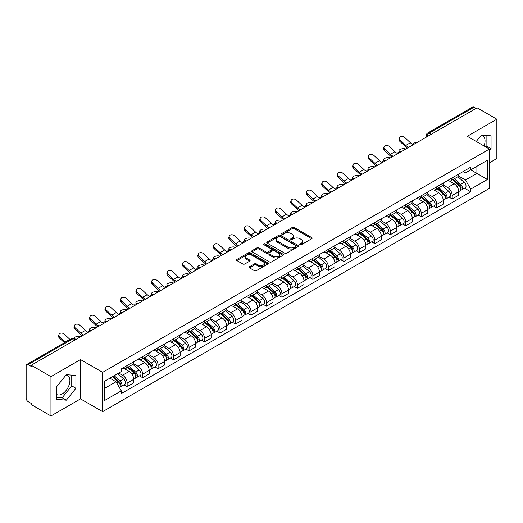 <?xml version="1.0" encoding="UTF-8"?>
<svg xmlns="http://www.w3.org/2000/svg" width="523" height="523" viewBox="0 0 523 523"><rect width="100%" height="100%" fill="white"/><g stroke="black" fill="none" stroke-linecap="round" stroke-linejoin="round"><path stroke-width="0.78" d="M300.025 244.686A0.961 0.556 0 0 0 301.392 244.686L311.734 238.71A1.379 0.798 0 0 0 312.139 238.148A1.379 0.798 0 0 0 311.734 237.586L294.207 227.466A1.379 0.798 0 0 0 292.259 227.466L281.91 233.441A0.961 0.556 0 0 0 281.629 233.833A0.961 0.556 0 0 0 281.91 234.226A0.961 0.556 0 0 0 283.276 234.226L284.61 233.454A4.406 2.543 0 0 1 290.847 233.454L292.305 234.297A4.406 2.543 0 0 1 293.599 236.095A4.406 2.543 0 0 1 292.305 237.9L290.971 238.671A0.961 0.556 0 0 0 290.683 239.063A0.961 0.556 0 0 0 290.971 239.456A0.961 0.556 0 0 0 292.331 239.456L293.671 238.684A4.406 2.543 0 0 1 299.901 238.684L301.366 239.527A4.406 2.543 0 0 1 302.654 241.325A4.406 2.543 0 0 1 301.366 243.13L300.025 243.901A0.961 0.556 0 0 0 299.744 244.293A0.961 0.556 0 0 0 300.025 244.686L300.025 243.901M481.16 135.365A10.944 6.322 -60 0 1 482.775 135.862A10.944 6.322 -60 0 1 484.004 145.943M66.022 375.043A10.944 6.322 -60 0 1 67.637 375.54A10.944 6.322 -60 0 1 69.317 384.307A10.944 6.322 -60 0 1 62.165 393.956A10.944 6.322 -60 0 1 56.759 394.532M249.504 266.717A1.379 0.798 0 0 0 249.098 267.279A1.379 0.798 0 0 0 249.504 267.841L254.42 270.679A1.379 0.798 0 0 0 256.368 270.679L267.861 264.043A1.379 0.798 0 0 0 268.266 263.481A1.379 0.798 0 0 0 267.861 262.919L250.334 252.799A1.379 0.798 0 0 0 248.386 252.799L236.893 259.434A1.379 0.798 0 0 0 236.488 259.996A1.379 0.798 0 0 0 236.893 260.559L242.835 263.984A1.379 0.798 0 0 0 244.777 263.984L249.7 261.147A1.379 0.798 0 0 0 250.099 260.585A1.379 0.798 0 0 0 249.7 260.023L246.751 258.323A3.687 2.125 0 0 1 245.673 256.819A3.687 2.125 0 0 1 247.948 254.851A3.687 2.125 0 0 1 251.962 255.316L263.5 261.977A3.687 2.125 0 0 1 264.586 263.481A3.687 2.125 0 0 1 262.311 265.449A3.687 2.125 0 0 1 258.29 264.984L256.368 263.873A1.379 0.798 0 0 0 254.42 263.873L249.504 266.717L249.504 267.841M102.652 372.356L80.522 359.582L50.953 376.652L31.21 365.257L477.107 107.816L496.85 119.218L467.281 136.287L489.41 149.062L102.652 372.356L102.652 411.653L489.41 188.358L489.41 149.062M284.708 253.191A1.379 0.798 0 0 0 286.656 253.191L298.149 246.555A1.379 0.798 0 0 0 298.555 245.993A1.379 0.798 0 0 0 298.149 245.431L280.622 235.311A1.379 0.798 0 0 0 278.674 235.311L267.181 241.946A1.379 0.798 0 0 0 266.776 242.509A1.379 0.798 0 0 0 267.181 243.071L284.708 253.191M264.207 244.895A0.961 0.556 0 0 1 265.181 245.032L265.181 243.888L283.008 254.178A1.379 0.798 0 0 1 283.407 254.74A1.379 0.798 0 0 1 283.008 255.302L271.515 261.938A1.379 0.798 0 0 1 269.567 261.938L252.034 251.811L252.034 250.687A1.379 0.798 0 0 0 251.635 251.249A1.379 0.798 0 0 0 252.034 251.811M252.034 250.687L256.956 247.85A1.379 0.798 0 0 1 258.905 247.85L266.011 251.955A1.379 0.798 0 0 0 267.959 251.955L271.221 250.072A1.379 0.798 0 0 0 271.627 249.51A1.379 0.798 0 0 0 271.221 248.948L263.821 244.672A0.961 0.556 0 0 1 263.54 244.28A0.961 0.556 0 0 1 264.135 243.764A0.961 0.556 0 0 1 265.181 243.888M50.953 376.652L50.953 415.948L31.21 404.554L31.21 403.403L28.137 401.631A2.805 1.621 -120 0 1 26.15 398.193L26.15 365.767A2.805 1.621 -120 0 1 26.732 364.485L71.677 338.538A2.805 1.621 60 0 1 73.083 338.675L28.137 364.623A2.805 1.621 -120 0 0 26.732 364.485M489.41 162.81L496.85 158.515L496.85 119.218M50.953 415.948L80.522 398.879L102.652 411.653M31.21 365.257L31.21 366.401L28.137 364.623M431.168 134.339L429.082 133.136A2.805 1.621 60 0 0 427.677 132.999L472.629 107.052A2.805 1.621 60 0 1 474.028 107.189L429.082 133.136A2.805 1.621 120 0 0 427.101 136.575L427.101 136.693M476.113 108.392L474.028 107.189M452.199 177.879A6.453 3.726 60 0 1 450.865 180.775L457.416 176.996A6.453 3.726 -120 0 0 458.749 174.094M442.909 184.828L447.636 187.561A6.453 3.726 60 0 1 452.199 195.465L458.749 191.686A6.453 3.726 -120 0 0 454.186 183.776L449.499 181.069M458.749 191.686L458.749 195.177L452.199 198.956L449.061 197.145M450.865 180.775A6.453 3.726 60 0 1 447.688 180.481M452.199 195.465L452.199 198.956M436.725 186.816A6.453 3.726 60 0 1 435.384 189.712L441.935 185.933A6.453 3.726 -120 0 0 443.269 183.03M433.58 206.082L436.725 207.893L443.269 204.114L443.269 200.616A6.453 3.726 -120 0 0 438.705 192.712L434.018 190.006M435.384 189.712A6.453 3.726 60 0 1 432.207 189.418M427.428 193.765L432.161 196.498A6.453 3.726 60 0 1 436.725 204.401L436.725 207.893M421.244 195.752A6.453 3.726 60 0 1 419.91 198.648L426.454 194.87A6.453 3.726 -120 0 0 427.794 191.967M418.106 215.018L421.244 216.829L427.794 213.051L427.794 209.553A6.453 3.726 -120 0 0 423.231 201.649L418.544 198.943M419.91 198.648A6.453 3.726 60 0 1 416.733 198.354M411.947 202.702L416.681 205.428A6.453 3.726 60 0 1 421.244 213.338L421.244 216.829M405.763 204.689A6.453 3.726 60 0 1 404.429 207.585L410.98 203.8A6.453 3.726 -120 0 0 412.314 200.904M402.625 223.955L405.763 225.766L412.314 221.987L412.314 218.49A6.453 3.726 -120 0 0 407.75 210.586L403.063 207.879M404.429 207.585A6.453 3.726 60 0 1 401.252 207.291M396.473 211.638L401.2 214.365A6.453 3.726 60 0 1 405.763 222.275L405.763 225.766M390.289 213.619A6.453 3.726 60 0 1 388.949 216.522L395.499 212.737A6.453 3.726 -120 0 0 396.833 209.841M387.151 232.892L390.289 234.703L396.839 230.924L396.839 227.427A6.453 3.726 -120 0 0 392.27 219.523L387.582 216.816M388.949 216.522A6.453 3.726 60 0 1 385.771 216.228M380.992 220.575L385.726 223.301A6.453 3.726 60 0 1 390.289 231.212L390.289 234.703M374.808 222.556A6.453 3.726 60 0 1 373.474 225.459L380.018 221.674A6.453 3.726 -120 0 0 381.359 218.777M371.67 241.829L374.808 243.64L381.359 239.861L381.359 236.363A6.453 3.726 -120 0 0 376.795 228.459L372.108 225.753M373.474 225.459A6.453 3.726 60 0 1 370.297 225.165M365.518 229.512L370.245 232.238A6.453 3.726 60 0 1 374.808 240.149L374.808 243.64M359.334 231.493A6.453 3.726 60 0 1 357.994 234.396L364.544 230.61A6.453 3.726 -120 0 0 365.878 227.714M356.189 250.765L359.334 252.576L365.878 248.798L365.878 245.3A6.453 3.726 -120 0 0 361.315 237.396L356.627 234.69M357.994 234.396A6.453 3.726 60 0 1 354.816 234.101M350.037 238.449L354.764 241.175A6.453 3.726 60 0 1 359.334 249.079L359.334 252.576M343.853 240.43A6.453 3.726 60 0 1 342.513 243.332L349.063 239.547A6.453 3.726 -120 0 0 350.403 236.651M340.715 259.702L343.853 261.513L350.403 257.734L350.403 254.237A6.453 3.726 -120 0 0 345.84 246.333L341.153 243.626M342.513 243.332A6.453 3.726 60 0 1 339.335 243.038M334.557 247.379L339.29 250.112A6.453 3.726 60 0 1 343.853 258.016L343.853 261.513M328.372 249.366A6.453 3.726 60 0 1 327.038 252.263L333.589 248.484A6.453 3.726 -120 0 0 334.923 245.588M325.234 268.639L328.372 270.45L334.923 266.671L334.923 263.174A6.453 3.726 -120 0 0 330.359 255.27L325.672 252.563M327.038 252.263A6.453 3.726 60 0 1 323.861 251.975M319.082 256.316L323.809 259.048A6.453 3.726 60 0 1 328.372 266.952L328.372 270.45M312.898 258.303A6.453 3.726 60 0 1 311.558 261.199L318.108 257.421A6.453 3.726 -120 0 0 319.442 254.524M309.753 277.569L312.898 279.387L319.442 275.601L319.442 272.11A6.453 3.726 -120 0 0 314.879 264.207L310.191 261.5M311.558 261.199A6.453 3.726 60 0 1 308.38 260.912M303.601 265.253L308.335 267.985A6.453 3.726 60 0 1 312.898 275.889L312.898 279.387M297.417 267.24A6.453 3.726 60 0 1 296.083 270.136L302.627 266.357A6.453 3.726 -120 0 0 303.968 263.461M294.279 286.506L297.417 288.323L303.968 284.538L303.968 281.047A6.453 3.726 -120 0 0 299.404 273.143L294.717 270.437M296.083 270.136A6.453 3.726 60 0 1 292.906 269.848M288.121 274.189L292.854 276.922A6.453 3.726 60 0 1 297.417 284.826L297.417 288.323M281.936 276.177A6.453 3.726 60 0 1 280.603 279.073L287.153 275.294A6.453 3.726 -120 0 0 288.487 272.398M278.798 295.443L281.936 297.26L288.487 293.475L288.487 289.984A6.453 3.726 -120 0 0 283.924 282.08L279.236 279.374M280.603 279.073A6.453 3.726 60 0 1 277.425 278.785M272.646 283.126L277.373 285.859A6.453 3.726 60 0 1 281.936 293.763L281.936 297.26M266.462 285.113A6.453 3.726 60 0 1 265.122 288.01L271.672 284.231A6.453 3.726 -120 0 0 273.006 281.335M263.324 304.379L266.462 306.197L273.013 302.412L273.013 298.921A6.453 3.726 -120 0 0 268.443 291.017L263.755 288.31M265.122 288.01A6.453 3.726 60 0 1 261.945 287.722M257.166 292.063L261.899 294.795A6.453 3.726 60 0 1 266.462 302.699L266.462 306.197M250.981 294.05A6.453 3.726 60 0 1 249.648 296.946L256.192 293.168A6.453 3.726 -120 0 0 257.532 290.272M247.843 313.316L250.981 315.127L257.532 311.348L257.532 307.857A6.453 3.726 -120 0 0 252.969 299.947L248.281 297.247M249.648 296.946A6.453 3.726 60 0 1 246.47 296.659M241.691 301L246.418 303.732A6.453 3.726 60 0 1 250.981 311.636L250.981 315.127M235.507 302.987A6.453 3.726 60 0 1 234.167 305.883L240.717 302.104A6.453 3.726 -120 0 0 242.051 299.208M232.362 322.253L235.507 324.064L242.051 320.285L242.051 316.794A6.453 3.726 -120 0 0 237.488 308.884L232.8 306.177M234.167 305.883A6.453 3.726 60 0 1 230.989 305.589M226.211 309.936L230.937 312.669A6.453 3.726 60 0 1 235.507 320.573L235.507 324.064M220.026 311.924A6.453 3.726 60 0 1 218.692 314.82L225.236 311.041A6.453 3.726 -120 0 0 226.577 308.139M216.888 331.19L220.026 333.001L226.577 329.222L226.577 325.731A6.453 3.726 -120 0 0 222.014 317.821L217.326 315.114M218.692 314.82A6.453 3.726 60 0 1 215.509 314.526M210.73 318.873L215.463 321.606A6.453 3.726 60 0 1 220.026 329.51L220.026 333.001M204.545 320.861A6.453 3.726 60 0 1 203.212 323.757L209.762 319.978A6.453 3.726 -120 0 0 211.096 317.075M201.407 340.127L204.545 341.937L211.096 338.159L211.096 334.661A6.453 3.726 -120 0 0 206.533 326.757L201.845 324.051M203.212 323.757A6.453 3.726 60 0 1 200.034 323.462M195.256 327.81L199.982 330.543A6.453 3.726 60 0 1 204.545 338.446L204.545 341.937M189.071 329.797A6.453 3.726 60 0 1 187.731 332.693L194.281 328.915A6.453 3.726 -120 0 0 195.615 326.012M185.927 349.063L189.071 350.874L195.615 347.095L195.615 343.598A6.453 3.726 -120 0 0 191.052 335.694L186.365 332.988M187.731 332.693A6.453 3.726 60 0 1 184.554 332.399M179.775 336.747L184.508 339.473A6.453 3.726 60 0 1 189.071 347.383L189.071 350.874M173.59 338.734A6.453 3.726 60 0 1 172.257 341.63L178.801 337.845A6.453 3.726 -120 0 0 180.141 334.949M170.452 358L173.59 359.811L180.141 356.032L180.141 352.535A6.453 3.726 -120 0 0 175.578 344.631L170.89 341.924M172.257 341.63A6.453 3.726 60 0 1 169.079 341.336M164.3 345.683L169.027 348.41A6.453 3.726 60 0 1 173.59 356.32L173.59 359.811M158.109 347.671A6.453 3.726 60 0 1 156.776 350.567L163.326 346.782A6.453 3.726 -120 0 0 164.66 343.886M154.971 366.937L158.109 368.748L164.66 364.969L164.66 361.471A6.453 3.726 -120 0 0 160.097 353.568L155.409 350.861M156.776 350.567A6.453 3.726 60 0 1 153.599 350.273M148.82 354.62L153.546 357.346A6.453 3.726 60 0 1 158.109 365.257L158.109 368.748M142.635 356.601A6.453 3.726 60 0 1 141.295 359.504L147.846 355.718A6.453 3.726 -120 0 0 149.186 352.822M139.497 375.874L142.635 377.684L149.186 373.906L149.186 370.408A6.453 3.726 -120 0 0 144.616 362.504L139.929 359.798M141.295 359.504A6.453 3.726 60 0 1 138.118 359.209M133.339 363.557L138.072 366.283A6.453 3.726 60 0 1 142.635 374.193L142.635 377.684M127.154 365.538A6.453 3.726 60 0 1 125.821 368.44L132.365 364.655A6.453 3.726 -120 0 0 133.705 361.759M124.016 384.81L127.154 386.621L133.705 382.843L133.705 379.345A6.453 3.726 -120 0 0 129.142 371.441L124.454 368.735M125.821 368.44A6.453 3.726 60 0 1 122.644 368.146M118.819 373.043L122.591 375.22A6.453 3.726 60 0 1 127.154 383.124L127.154 386.621M463.162 171.551L465.496 172.891L487.423 160.234L476.904 166.307L476.904 173.407L465.496 179.997L458.383 175.891M104.633 388.341L116.041 381.751L121.303 390.858L104.633 400.481L104.633 381.234L121.303 371.611L121.303 368.918L470.752 167.164L470.752 169.857L487.423 179.481L470.752 189.104L465.496 179.997M487.423 160.234L487.423 179.481M121.303 390.858L121.303 393.551L470.752 191.797L470.752 189.104M489.41 150.637L491.045 148.604L491.045 135.836L481.474 134.98L476.257 141.472M80.522 359.582L80.522 398.879M56.759 399.337L66.336 400.187L75.907 388.275L75.907 375.514L66.336 374.658L56.759 386.569L56.759 399.337M116.041 381.751L109.889 378.201M464.542 188.208L470.752 191.797M486.109 147.159L486.88 146.198L486.88 135.464M486.88 146.198L491.045 148.604M56.759 397.303L62.165 397.781L71.743 385.869L71.743 375.141M62.165 397.781L66.336 400.187M71.743 385.869L75.907 388.275M300.411 244.823L301.366 244.274A4.406 2.543 0 0 0 302.654 242.476L302.654 241.325M293.599 236.095L293.599 237.246A4.406 2.543 0 0 1 292.305 239.044L291.35 239.593M311.721 238.723L294.207 228.61A1.379 0.798 0 0 0 292.259 228.61L282.296 234.363M298.149 245.431L298.149 246.555L280.622 236.455A1.379 0.798 0 0 0 278.674 236.455L267.201 243.084M295.717 246.385A0.961 0.556 0 0 0 295.998 245.993A0.961 0.556 0 0 0 295.717 245.601L280.328 236.716A0.961 0.556 0 0 0 278.962 236.716L277.55 237.534A4.406 2.543 0 0 0 276.262 239.331A4.406 2.543 0 0 0 277.55 241.129L288.068 247.202A4.406 2.543 0 0 0 294.305 247.202L295.717 246.385L295.717 247.536A0.961 0.556 0 0 0 295.998 247.137L295.998 245.993M276.262 239.331L276.262 240.475A4.406 2.543 0 0 0 277.55 242.273L277.55 241.129M295.717 247.536L294.305 248.347A4.406 2.543 0 0 1 288.068 248.347L277.55 242.273M252.053 251.825L256.956 248.994L256.956 247.85M271.627 249.51L271.627 250.654A1.379 0.798 0 0 1 271.221 251.217L267.959 253.099A1.379 0.798 0 0 1 266.011 253.099L258.905 248.994A1.379 0.798 0 0 0 256.956 248.994M265.181 245.032L282.989 255.309M273.392 256.211A3.687 2.125 0 0 0 277.406 256.675A3.687 2.125 0 0 0 279.681 254.708A3.687 2.125 0 0 0 278.602 253.204L274.536 250.857A1.379 0.798 0 0 0 272.588 250.857L269.325 252.74A1.379 0.798 0 0 0 268.92 253.302A1.379 0.798 0 0 0 269.325 253.864L273.392 256.211L273.392 257.362A3.687 2.125 0 0 0 277.406 257.819A3.687 2.125 0 0 0 279.681 255.858L279.681 254.708M268.92 253.302L268.92 254.453A1.379 0.798 0 0 0 269.325 255.015L269.325 253.864M273.392 257.362L269.325 255.015M264.586 263.481L264.586 264.625A3.687 2.125 0 0 1 262.311 266.593A3.687 2.125 0 0 1 258.29 266.129L256.368 265.024A1.379 0.798 0 0 0 254.42 265.024L249.523 267.848M245.673 256.819L245.673 257.963A3.687 2.125 0 0 0 246.751 259.467L246.751 258.323M249.68 261.16L246.751 259.467M267.841 264.056L250.334 253.943A1.379 0.798 0 0 0 248.386 253.943L236.912 260.565M405.809 148.983L404.475 148.689A3.23 1.223 -13.1 0 0 400.886 149.12A3.23 1.223 -13.1 0 0 399.049 150.742A3.23 1.223 -13.1 0 0 399.905 151.324L401.246 151.618M452.65 179.742L458.959 185.371A3.511 2.027 60 0 1 460.057 190.797L458.749 191.555M452.813 179.892L455.781 181.605M453.284 179.376L460.305 185.639A1.687 0.974 60 0 1 460.835 188.241A1.687 0.974 60 0 1 460.678 188.306M454.337 178.768L460.645 184.397A3.511 2.027 60 0 1 461.744 189.823A3.511 2.027 60 0 1 460.685 189.934M457.854 176.656L464.215 182.337A3.511 2.027 60 0 1 465.313 187.764L461.744 189.823M412.967 144.518A8.701 5.021 60 0 1 410.385 142.759L404.854 137.575A3.23 2.334 17.7 0 0 401.736 136.47A3.23 2.334 17.7 0 0 399.5 137.915A3.23 2.334 17.7 0 0 400.291 140.21L399.905 141.413A3.23 2.334 -162.3 0 1 399.114 139.111L399.5 137.915M408.738 147.29A8.701 5.021 60 0 1 405.822 145.394L400.291 140.21M399.905 141.413L405.436 146.597A10.525 6.073 -120 0 0 407.358 148.087M390.335 157.913L388.994 157.626A3.23 1.223 -13.1 0 0 385.412 158.057A3.23 1.223 -13.1 0 0 383.568 159.678A3.23 1.223 -13.1 0 0 384.431 160.26L385.765 160.554M437.169 188.679L443.478 194.308A3.511 2.027 60 0 1 444.576 199.734L443.269 200.492M437.339 188.829L440.307 190.542M437.803 188.313L444.825 194.576A1.687 0.974 60 0 1 445.354 197.178A1.687 0.974 60 0 1 445.197 197.243M438.856 187.705L445.165 193.333A3.511 2.027 60 0 1 446.263 198.76A3.511 2.027 60 0 1 445.204 198.871M442.373 185.593L448.734 191.274A3.511 2.027 60 0 1 449.839 196.7L446.263 198.76M374.854 166.85L373.514 166.562A3.23 1.223 -13.1 0 0 369.931 166.994A3.23 1.223 -13.1 0 0 368.087 168.615A3.23 1.223 -13.1 0 0 368.95 169.197L370.291 169.485M421.695 197.616L427.997 203.244A3.511 2.027 60 0 1 429.102 208.67L427.794 209.422M421.858 197.766L424.826 199.479M422.329 197.249L429.344 203.512A1.687 0.974 60 0 1 429.873 206.114A1.687 0.974 60 0 1 429.723 206.18M423.382 196.641L429.684 202.27A3.511 2.027 60 0 1 430.789 207.696A3.511 2.027 60 0 1 429.729 207.808M426.892 194.53L433.26 200.211A3.511 2.027 60 0 1 434.358 205.631L430.789 207.696M397.487 153.455A8.701 5.021 60 0 1 394.911 151.696L389.38 146.512A3.23 2.334 17.7 0 0 386.262 145.407A3.23 2.334 17.7 0 0 384.019 146.852A3.23 2.334 17.7 0 0 384.81 149.147L384.431 150.349A3.23 2.334 -162.3 0 1 383.64 148.048L384.019 146.852M393.263 156.227A8.701 5.021 60 0 1 390.341 154.331L384.81 149.147M384.431 150.349L389.962 155.534A10.525 6.073 -120 0 0 391.884 157.024M382.006 162.392A8.701 5.021 60 0 1 379.43 160.633L373.899 155.449A3.23 2.334 17.7 0 0 370.781 154.344A3.23 2.334 17.7 0 0 368.545 155.789A3.23 2.334 17.7 0 0 369.336 158.083L368.95 159.286A3.23 2.334 -162.3 0 1 368.159 156.985L368.545 155.789M377.783 165.163A8.701 5.021 60 0 1 374.867 163.268L369.336 158.083M368.95 159.286L374.481 164.47A10.525 6.073 -120 0 0 376.403 165.961M359.373 175.787L358.039 175.499A3.23 1.223 -13.1 0 0 354.45 175.931A3.23 1.223 -13.1 0 0 352.613 177.545A3.23 1.223 -13.1 0 0 353.476 178.134L354.81 178.421M406.214 206.552L412.523 212.181A3.511 2.027 60 0 1 413.621 217.607L412.314 218.359M406.378 206.703L409.352 208.416M406.848 206.186L413.87 212.449A1.687 0.974 60 0 1 414.399 215.051A1.687 0.974 60 0 1 414.242 215.116M407.901 205.578L414.209 211.207A3.511 2.027 60 0 1 415.308 216.633A3.511 2.027 60 0 1 414.249 216.744M411.418 203.467L417.779 209.148A3.511 2.027 60 0 1 418.884 214.567L415.308 216.633M343.899 184.724L342.558 184.436A3.23 1.223 -13.1 0 0 338.976 184.867A3.23 1.223 -13.1 0 0 337.132 186.482A3.23 1.223 -13.1 0 0 337.995 187.071L339.335 187.358M390.733 215.489L397.042 221.118A3.511 2.027 60 0 1 398.147 226.544L396.833 227.296M390.903 215.639L393.871 217.352M391.374 215.123L398.389 221.386A1.687 0.974 60 0 1 398.918 223.988A1.687 0.974 60 0 1 398.768 224.047M392.42 214.515L398.729 220.144A3.511 2.027 60 0 1 399.834 225.57A3.511 2.027 60 0 1 398.768 225.681M395.937 212.403L402.298 218.084A3.511 2.027 60 0 1 403.403 223.504L399.834 225.57M328.418 193.66L327.078 193.373A3.23 1.223 -13.1 0 0 323.495 193.804A3.23 1.223 -13.1 0 0 321.658 195.419A3.23 1.223 -13.1 0 0 322.514 196.007L323.855 196.295M375.259 224.426L381.561 230.055A3.511 2.027 60 0 1 382.666 235.481L381.359 236.233M375.422 224.576L378.39 226.289M375.893 224.06L382.914 230.323A1.687 0.974 60 0 1 383.437 232.925A1.687 0.974 60 0 1 383.287 232.983M376.946 223.452L383.248 229.081A3.511 2.027 60 0 1 384.353 234.507A3.511 2.027 60 0 1 383.294 234.618M380.463 221.34L386.824 227.021A3.511 2.027 60 0 1 387.922 232.441L384.353 234.507M366.531 171.328A8.701 5.021 60 0 1 363.949 169.57L358.418 164.385A3.23 2.334 17.7 0 0 355.307 163.281A3.23 2.334 17.7 0 0 353.064 164.725A3.23 2.334 17.7 0 0 353.855 167.02L353.476 168.223A3.23 2.334 -162.3 0 1 352.679 165.922L353.064 164.725M362.308 174.1A8.701 5.021 60 0 1 359.386 172.204L353.855 167.02M353.476 168.223L359.007 173.407A10.525 6.073 -120 0 0 360.922 174.898M351.051 180.265A8.701 5.021 60 0 1 348.475 178.506L342.944 173.322A3.23 2.334 17.7 0 0 339.826 172.217A3.23 2.334 17.7 0 0 337.583 173.656A3.23 2.334 17.7 0 0 338.381 175.957L337.995 177.16A3.23 2.334 -162.3 0 1 337.204 174.859L337.583 173.656M346.827 183.037A8.701 5.021 60 0 1 343.912 181.141L338.381 175.957M337.995 177.16L343.526 182.344A10.525 6.073 -120 0 0 345.448 183.835M335.57 189.195A8.701 5.021 60 0 1 332.994 187.443L327.463 182.259A3.23 2.334 17.7 0 0 324.345 181.154A3.23 2.334 17.7 0 0 322.109 182.592A3.23 2.334 17.7 0 0 322.9 184.894L322.514 186.096A3.23 2.334 -162.3 0 1 321.723 183.795L322.109 182.592M331.347 191.967A8.701 5.021 60 0 1 328.431 190.078L322.9 184.894M322.514 186.096L328.045 191.274A10.525 6.073 -120 0 0 329.967 192.765M312.944 202.597L311.603 202.309A3.23 1.223 -13.1 0 0 308.021 202.741A3.23 1.223 -13.1 0 0 306.177 204.356A3.23 1.223 -13.1 0 0 307.04 204.944L308.374 205.232M359.778 233.363L366.087 238.991A3.511 2.027 60 0 1 367.185 244.418L365.878 245.169M359.948 233.513L362.916 235.226M360.412 232.996L367.434 239.259A1.687 0.974 60 0 1 367.963 241.861A1.687 0.974 60 0 1 367.806 241.92M361.465 232.389L367.774 238.017A3.511 2.027 60 0 1 368.872 243.443A3.511 2.027 60 0 1 367.813 243.555M364.982 230.277L371.343 235.951A3.511 2.027 60 0 1 372.448 241.378L368.872 243.443M320.096 198.132A8.701 5.021 60 0 1 317.513 196.38L311.983 191.196A3.23 2.334 17.7 0 0 308.871 190.091A3.23 2.334 17.7 0 0 306.628 191.529A3.23 2.334 17.7 0 0 307.419 193.83L307.04 195.033A3.23 2.334 -162.3 0 1 306.243 192.732L306.628 191.529M315.872 200.904A8.701 5.021 60 0 1 312.95 199.015L307.419 193.83M307.04 195.033L312.571 200.211A10.525 6.073 -120 0 0 314.486 201.701M297.463 211.534L296.123 211.246A3.23 1.223 -13.1 0 0 292.54 211.678A3.23 1.223 -13.1 0 0 290.696 213.292A3.23 1.223 -13.1 0 0 291.559 213.881L292.9 214.169M344.297 242.299L350.606 247.928A3.511 2.027 60 0 1 351.711 253.354L350.397 254.106M344.467 242.45L347.435 244.163M344.938 241.933L351.953 248.196A1.687 0.974 60 0 1 352.482 250.798A1.687 0.974 60 0 1 352.332 250.857M345.984 241.325L352.293 246.954A3.511 2.027 60 0 1 353.398 252.38A3.511 2.027 60 0 1 352.339 252.491M349.501 239.214L355.869 244.888A3.511 2.027 60 0 1 356.967 250.314L353.398 252.38M304.615 207.069A8.701 5.021 60 0 1 302.039 205.317L296.508 200.132A3.23 2.334 17.7 0 0 293.39 199.028A3.23 2.334 17.7 0 0 291.154 200.466A3.23 2.334 17.7 0 0 291.945 202.767L291.559 203.97A3.23 2.334 -162.3 0 1 290.768 201.669L291.154 200.466M300.392 209.841A8.701 5.021 60 0 1 297.476 207.951L291.945 202.767M291.559 203.97L297.09 209.148A10.525 6.073 -120 0 0 299.012 210.638M281.982 220.471L280.648 220.176A3.23 1.223 -13.1 0 0 277.059 220.614A3.23 1.223 -13.1 0 0 275.222 222.229A3.23 1.223 -13.1 0 0 276.079 222.818L277.419 223.105M328.823 251.236L335.132 256.865A3.511 2.027 60 0 1 336.23 262.285L334.923 263.043M328.987 251.386L331.955 253.099M329.457 250.87L336.479 257.133A1.687 0.974 60 0 1 337.008 259.735A1.687 0.974 60 0 1 336.851 259.794M330.51 250.262L336.819 255.891A3.511 2.027 60 0 1 337.917 261.317A3.511 2.027 60 0 1 336.858 261.428M334.027 248.15L340.388 253.825A3.511 2.027 60 0 1 341.486 259.251L337.917 261.317M289.141 216.006A8.701 5.021 60 0 1 286.558 214.253L281.028 209.069A3.23 2.334 17.7 0 0 277.916 207.964A3.23 2.334 17.7 0 0 275.673 209.403A3.23 2.334 17.7 0 0 276.464 211.704L276.079 212.907A3.23 2.334 -162.3 0 1 275.288 210.606L275.673 209.403M284.911 218.777A8.701 5.021 60 0 1 281.995 216.888L276.464 211.704M276.079 212.907L281.609 218.084A10.525 6.073 -120 0 0 283.531 219.575M266.508 229.407L265.168 229.113A3.23 1.223 -13.1 0 0 261.585 229.551A3.23 1.223 -13.1 0 0 259.741 231.166A3.23 1.223 -13.1 0 0 260.604 231.748L261.938 232.042M313.342 260.173L319.651 265.802A3.511 2.027 60 0 1 320.749 271.221L319.442 271.98M313.512 260.323L316.48 262.036M313.983 259.807L320.998 266.07A1.687 0.974 60 0 1 321.527 268.672A1.687 0.974 60 0 1 321.37 268.73M315.029 259.199L321.338 264.828A3.511 2.027 60 0 1 322.436 270.247A3.511 2.027 60 0 1 321.377 270.365M318.546 257.087L324.907 262.762A3.511 2.027 60 0 1 326.012 268.188L322.436 270.247M273.66 224.942A8.701 5.021 60 0 1 271.084 223.184L265.553 218.006A3.23 2.334 17.7 0 0 262.435 216.901A3.23 2.334 17.7 0 0 260.192 218.339A3.23 2.334 17.7 0 0 260.984 220.641L260.604 221.844A3.23 2.334 -162.3 0 1 259.813 219.542L260.192 218.339M269.437 227.714A8.701 5.021 60 0 1 266.514 225.825L260.984 220.641M260.604 221.844L266.135 227.021A10.525 6.073 -120 0 0 268.057 228.512M251.027 238.344L249.687 238.05A3.23 1.223 -13.1 0 0 246.104 238.488A3.23 1.223 -13.1 0 0 244.267 240.103A3.23 1.223 -13.1 0 0 245.124 240.685L246.464 240.979M297.868 269.11L304.17 274.738A3.511 2.027 60 0 1 305.275 280.158L303.968 280.916M298.032 269.26L301 270.973M298.502 268.744L305.517 275A1.687 0.974 60 0 1 306.047 277.608A1.687 0.974 60 0 1 305.896 277.667M299.555 268.136L305.857 273.764A3.511 2.027 60 0 1 306.962 279.184A3.511 2.027 60 0 1 305.903 279.302M303.072 266.024L309.433 271.699A3.511 2.027 60 0 1 310.531 277.125L306.962 279.184M235.546 247.281L234.212 246.987A3.23 1.223 -13.1 0 0 230.623 247.425A3.23 1.223 -13.1 0 0 228.786 249.04A3.23 1.223 -13.1 0 0 229.649 249.621L230.983 249.916M282.387 278.046L288.696 283.675A3.511 2.027 60 0 1 289.794 289.095L288.487 289.853M282.551 278.19L285.525 279.91M283.021 277.674L290.043 283.937A1.687 0.974 60 0 1 290.572 286.545A1.687 0.974 60 0 1 290.415 286.604M284.074 277.072L290.383 282.701A3.511 2.027 60 0 1 291.481 288.121A3.511 2.027 60 0 1 290.422 288.238M287.591 274.961L293.952 280.635A3.511 2.027 60 0 1 295.057 286.061L291.481 288.121M220.072 256.218L218.732 255.924A3.23 1.223 -13.1 0 0 215.149 256.362A3.23 1.223 -13.1 0 0 213.306 257.976A3.23 1.223 -13.1 0 0 214.169 258.558L215.509 258.852M266.907 286.983L273.215 292.605A3.511 2.027 60 0 1 274.32 298.032L273.006 298.79M267.076 287.127L270.045 288.846M267.547 286.611L274.562 292.873A1.687 0.974 60 0 1 275.091 295.482A1.687 0.974 60 0 1 274.941 295.541M268.593 286.009L274.902 291.638A3.511 2.027 60 0 1 276.007 297.057A3.511 2.027 60 0 1 274.941 297.169M272.11 283.897L278.471 289.572A3.511 2.027 60 0 1 279.576 294.998L276.007 297.057M204.591 265.154L203.251 264.86A3.23 1.223 -13.1 0 0 199.668 265.298A3.23 1.223 -13.1 0 0 197.831 266.913A3.23 1.223 -13.1 0 0 198.688 267.495L200.028 267.789M251.432 295.92L257.734 301.542A3.511 2.027 60 0 1 258.839 306.968L257.532 307.727M251.596 296.064L254.564 297.783M252.066 295.547L259.088 301.81A1.687 0.974 60 0 1 259.611 304.419A1.687 0.974 60 0 1 259.46 304.478M253.119 294.946L259.421 300.568A3.511 2.027 60 0 1 260.526 305.994A3.511 2.027 60 0 1 259.467 306.105M256.636 292.834L262.997 298.509A3.511 2.027 60 0 1 264.095 303.935L260.526 305.994M189.117 274.091L187.777 273.797A3.23 1.223 -13.1 0 0 184.194 274.229A3.23 1.223 -13.1 0 0 182.35 275.85A3.23 1.223 -13.1 0 0 183.213 276.432L184.547 276.726M235.951 304.85L242.26 310.479A3.511 2.027 60 0 1 243.358 315.905L242.051 316.663M236.121 305.001L239.089 306.713M236.586 304.484L243.607 310.747A1.687 0.974 60 0 1 244.136 313.349A1.687 0.974 60 0 1 243.98 313.414M237.638 303.876L243.947 309.505A3.511 2.027 60 0 1 245.045 314.931A3.511 2.027 60 0 1 243.986 315.042M241.155 301.771L247.516 307.446A3.511 2.027 60 0 1 248.621 312.872L245.045 314.931M173.636 283.028L172.296 282.734A3.23 1.223 -13.1 0 0 168.713 283.165A3.23 1.223 -13.1 0 0 166.87 284.787A3.23 1.223 -13.1 0 0 167.733 285.368L169.073 285.663M220.471 313.787L226.779 319.416A3.511 2.027 60 0 1 227.884 324.842L226.57 325.6M220.641 313.937L223.609 315.65M221.111 313.421L228.126 319.684A1.687 0.974 60 0 1 228.656 322.286A1.687 0.974 60 0 1 228.505 322.351M222.157 312.813L228.466 318.442A3.511 2.027 60 0 1 229.571 323.868A3.511 2.027 60 0 1 228.512 323.979M225.675 310.701L232.042 316.382A3.511 2.027 60 0 1 233.14 321.808L229.571 323.868M258.179 233.879A8.701 5.021 60 0 1 255.603 232.12L250.072 226.943A3.23 2.334 17.7 0 0 246.954 225.838A3.23 2.334 17.7 0 0 244.718 227.276A3.23 2.334 17.7 0 0 245.509 229.577L245.124 230.774A3.23 2.334 -162.3 0 1 244.333 228.479L244.718 227.276M253.956 236.651A8.701 5.021 60 0 1 251.04 234.755L245.509 229.577M245.124 230.774L250.654 235.958A10.525 6.073 -120 0 0 252.576 237.449M242.705 242.816A8.701 5.021 60 0 1 240.122 241.057L234.592 235.88A3.23 2.334 17.7 0 0 231.48 234.775A3.23 2.334 17.7 0 0 229.237 236.213A3.23 2.334 17.7 0 0 230.028 238.514L229.649 239.711A3.23 2.334 -162.3 0 1 228.852 237.416L229.237 236.213M238.481 245.588A8.701 5.021 60 0 1 235.559 243.692L230.028 238.514M229.649 239.711L235.18 244.895A10.525 6.073 -120 0 0 237.096 246.385M227.224 251.753A8.701 5.021 60 0 1 224.648 249.994L219.117 244.816A3.23 2.334 17.7 0 0 215.999 243.711A3.23 2.334 17.7 0 0 213.757 245.15A3.23 2.334 17.7 0 0 214.554 247.451L214.169 248.647A3.23 2.334 -162.3 0 1 213.377 246.353L213.757 245.15M223.001 254.524A8.701 5.021 60 0 1 220.085 252.629L214.554 247.451M214.169 248.647L219.699 253.832A10.525 6.073 -120 0 0 221.621 255.322M211.75 260.689A8.701 5.021 60 0 1 209.167 258.931L203.637 253.753A3.23 2.334 17.7 0 0 200.518 252.648A3.23 2.334 17.7 0 0 198.282 254.086A3.23 2.334 17.7 0 0 199.073 256.388L198.688 257.584A3.23 2.334 -162.3 0 1 197.897 255.289L198.282 254.086M207.52 263.461A8.701 5.021 60 0 1 204.604 261.565L199.073 256.388M198.688 257.584L204.218 262.768A10.525 6.073 -120 0 0 206.14 264.259M196.269 269.626A8.701 5.021 60 0 1 193.687 267.868L188.156 262.683A3.23 2.334 17.7 0 0 185.044 261.585A3.23 2.334 17.7 0 0 182.802 263.023A3.23 2.334 17.7 0 0 183.593 265.324L183.213 266.521A3.23 2.334 -162.3 0 1 182.422 264.22L182.802 263.023M192.046 272.398A8.701 5.021 60 0 1 189.123 270.502L183.593 265.324M183.213 266.521L188.744 271.705A10.525 6.073 -120 0 0 190.66 273.196M180.788 278.563A8.701 5.021 60 0 1 178.212 276.804L172.682 271.62A3.23 2.334 17.7 0 0 169.563 270.515A3.23 2.334 17.7 0 0 167.327 271.96A3.23 2.334 17.7 0 0 168.118 274.261L167.733 275.458A3.23 2.334 -162.3 0 1 166.942 273.156L167.327 271.96M176.565 281.335A8.701 5.021 60 0 1 173.649 279.439L168.118 274.261M167.733 275.458L173.263 280.642A10.525 6.073 -120 0 0 175.185 282.132M158.155 291.958L156.822 291.671A3.23 1.223 -13.1 0 0 153.232 292.102A3.23 1.223 -13.1 0 0 151.395 293.723A3.23 1.223 -13.1 0 0 152.252 294.305L153.592 294.599M204.996 322.724L211.305 328.352A3.511 2.027 60 0 1 212.403 333.779L211.096 334.537M205.16 322.874L208.134 324.587M205.631 322.358L212.652 328.621A1.687 0.974 60 0 1 213.181 331.222A1.687 0.974 60 0 1 213.024 331.288M206.683 321.75L212.992 327.378A3.511 2.027 60 0 1 214.09 332.805A3.511 2.027 60 0 1 213.031 332.916M210.2 319.638L216.561 325.319A3.511 2.027 60 0 1 217.66 330.745L214.09 332.805M165.314 287.5A8.701 5.021 60 0 1 162.731 285.741L157.201 280.557A3.23 2.334 17.7 0 0 154.089 279.452A3.23 2.334 17.7 0 0 151.847 280.897A3.23 2.334 17.7 0 0 152.638 283.191L152.252 284.394A3.23 2.334 -162.3 0 1 151.461 282.093L151.847 280.897M161.084 290.272A8.701 5.021 60 0 1 158.168 288.376L152.638 283.191M152.252 284.394L157.783 289.579A10.525 6.073 -120 0 0 159.705 291.069M142.681 300.895L141.341 300.607A3.23 1.223 -13.1 0 0 137.758 301.039A3.23 1.223 -13.1 0 0 135.915 302.66A3.23 1.223 -13.1 0 0 136.778 303.242L138.118 303.536M189.516 331.66L195.824 337.289A3.511 2.027 60 0 1 196.923 342.715L195.615 343.467M189.686 331.811L192.654 333.524M190.156 331.294L197.171 337.557A1.687 0.974 60 0 1 197.701 340.159A1.687 0.974 60 0 1 197.544 340.225M191.202 330.686L197.511 336.315A3.511 2.027 60 0 1 198.609 341.741A3.511 2.027 60 0 1 197.55 341.852M194.719 328.575L201.08 334.256A3.511 2.027 60 0 1 202.185 339.675L198.609 341.741M149.833 296.436A8.701 5.021 60 0 1 147.257 294.678L141.726 289.494A3.23 2.334 17.7 0 0 138.608 288.389A3.23 2.334 17.7 0 0 136.366 289.834A3.23 2.334 17.7 0 0 137.157 292.128L136.778 293.331A3.23 2.334 -162.3 0 1 135.987 291.03L136.366 289.834M145.61 299.208A8.701 5.021 60 0 1 142.687 297.312L137.157 292.128M136.778 293.331L142.308 298.515A10.525 6.073 -120 0 0 144.23 300.006M127.2 309.832L125.86 309.544A3.23 1.223 -13.1 0 0 122.277 309.976A3.23 1.223 -13.1 0 0 120.44 311.597A3.23 1.223 -13.1 0 0 121.297 312.179L122.637 312.466M174.041 340.597L180.343 346.226A3.511 2.027 60 0 1 181.448 351.652L180.141 352.404M174.205 340.748L177.173 342.46M174.675 340.231L181.69 346.494A1.687 0.974 60 0 1 182.22 349.096A1.687 0.974 60 0 1 182.069 349.161M175.728 339.623L182.03 345.252A3.511 2.027 60 0 1 183.135 350.678A3.511 2.027 60 0 1 182.076 350.789M179.245 337.512L185.606 343.193A3.511 2.027 60 0 1 186.704 348.612L183.135 350.678M134.352 305.373A8.701 5.021 60 0 1 131.776 303.615L126.246 298.43A3.23 2.334 17.7 0 0 123.127 297.326A3.23 2.334 17.7 0 0 120.891 298.77A3.23 2.334 17.7 0 0 121.682 301.065L121.297 302.268A3.23 2.334 -162.3 0 1 120.506 299.967L120.891 298.77M130.129 308.145A8.701 5.021 60 0 1 127.213 306.249L121.682 301.065M121.297 302.268L126.828 307.452A10.525 6.073 -120 0 0 128.75 308.943M111.719 318.769L110.386 318.481A3.23 1.223 -13.1 0 0 106.803 318.912A3.23 1.223 -13.1 0 0 104.96 320.527A3.23 1.223 -13.1 0 0 105.823 321.115L107.156 321.403M158.561 349.534L164.869 355.163A3.511 2.027 60 0 1 165.968 360.589L164.66 361.341M158.731 349.684L161.699 351.397M159.195 349.168L166.216 355.431A1.687 0.974 60 0 1 166.745 358.033A1.687 0.974 60 0 1 166.589 358.092M160.247 348.56L166.556 354.189A3.511 2.027 60 0 1 167.654 359.615A3.511 2.027 60 0 1 166.595 359.726M163.764 346.448L170.125 352.129A3.511 2.027 60 0 1 171.23 357.549L167.654 359.615M118.878 314.31A8.701 5.021 60 0 1 116.296 312.551L110.765 307.367A3.23 2.334 17.7 0 0 107.653 306.262A3.23 2.334 17.7 0 0 105.411 307.701A3.23 2.334 17.7 0 0 106.202 310.002L105.823 311.205A3.23 2.334 -162.3 0 1 105.025 308.903L105.411 307.701M114.655 317.082A8.701 5.021 60 0 1 111.732 315.186L106.202 310.002M105.823 311.205L111.353 316.389A10.525 6.073 -120 0 0 113.269 317.879M96.245 327.705L94.905 327.418A3.23 1.223 -13.1 0 0 91.322 327.849A3.23 1.223 -13.1 0 0 89.479 329.464A3.23 1.223 -13.1 0 0 90.342 330.052L91.682 330.34M143.08 358.471L149.388 364.1A3.511 2.027 60 0 1 150.493 369.526L149.179 370.277M143.25 358.621L146.218 360.334M143.72 358.105L150.735 364.368A1.687 0.974 60 0 1 151.265 366.969A1.687 0.974 60 0 1 151.114 367.028M144.766 357.497L151.075 363.125A3.511 2.027 60 0 1 152.18 368.552A3.511 2.027 60 0 1 151.121 368.663M148.284 355.385L154.645 361.066A3.511 2.027 60 0 1 155.749 366.486L152.18 368.552M103.397 323.24A8.701 5.021 60 0 1 100.821 321.488L95.291 316.304A3.23 2.334 17.7 0 0 92.172 315.199A3.23 2.334 17.7 0 0 89.93 316.637A3.23 2.334 17.7 0 0 90.727 318.938L90.342 320.141A3.23 2.334 -162.3 0 1 89.551 317.84L89.93 316.637M99.174 326.012A8.701 5.021 60 0 1 96.258 324.123L90.727 318.938M90.342 320.141L95.872 325.319A10.525 6.073 -120 0 0 97.794 326.81M80.764 336.642L79.424 336.354A3.23 1.223 -13.1 0 0 75.953 336.747A3.23 1.223 -13.1 0 0 73.991 338.309M127.605 367.408L133.908 373.036A3.511 2.027 60 0 1 135.012 378.462L133.705 379.214M127.769 367.558L130.737 369.271M128.24 367.041L135.261 373.304A1.687 0.974 60 0 1 135.784 375.906A1.687 0.974 60 0 1 135.634 375.965M129.292 366.433L135.601 372.062A3.511 2.027 60 0 1 136.699 377.488A3.511 2.027 60 0 1 135.64 377.599M132.809 364.322L139.17 369.996A3.511 2.027 60 0 1 140.269 375.422L136.699 377.488M75.515 339.126L76.201 339.277M87.923 332.177A8.701 5.021 60 0 1 85.341 330.425L79.81 325.241A3.23 2.334 17.7 0 0 76.691 324.136A3.23 2.334 17.7 0 0 74.456 325.574A3.23 2.334 17.7 0 0 75.247 327.875L74.861 329.078A3.23 2.334 -162.3 0 1 74.07 326.777L74.456 325.574M83.693 334.949A8.701 5.021 60 0 1 80.777 333.059L75.247 327.875M74.861 329.078L80.392 334.256A10.525 6.073 -120 0 0 82.314 335.746M112.51 376.691L118.433 381.973A3.511 2.027 60 0 1 119.532 387.399L119.362 387.497M112.569 376.652L115.263 378.207M113.145 376.318L119.78 382.241A1.687 0.974 60 0 1 120.31 384.843A1.687 0.974 60 0 1 120.153 384.902M114.197 375.717L120.12 380.999A3.511 2.027 60 0 1 121.218 386.425A3.511 2.027 60 0 1 120.159 386.536M117.767 373.651L123.69 378.933A3.511 2.027 60 0 1 124.794 384.359L121.218 386.425M70.01 339.499A8.701 5.021 60 0 1 69.866 339.362L64.336 334.177A3.23 2.334 17.7 0 0 61.217 333.073A3.23 2.334 17.7 0 0 58.975 334.511A3.23 2.334 17.7 0 0 59.766 336.812L59.387 338.015A3.23 2.334 -162.3 0 1 58.596 335.714L58.975 334.511M65.447 342.134A8.701 5.021 60 0 1 65.297 341.996L59.766 336.812M59.387 338.015L64.414 342.728M427.199 136.634L427.101 136.575A2.805 1.621 0 0 1 426.278 135.431L426.278 137.163M142.635 374.193L149.186 370.408M158.109 365.257L164.66 361.471M173.59 356.32L180.141 352.535M189.071 347.383L195.615 343.598M204.545 338.446L211.096 334.661M220.026 329.51L226.577 325.731M235.507 320.573L242.051 316.794M250.981 311.636L257.532 307.857M266.462 302.699L273.013 298.921M281.936 293.763L288.487 289.984M297.417 284.826L303.968 281.047M312.898 275.889L319.442 272.11M328.372 266.952L334.923 263.174M343.853 258.016L350.403 254.237M359.334 249.079L365.878 245.3M374.808 240.149L381.359 236.363M390.289 231.212L396.839 227.427M405.763 222.275L412.314 218.49M421.244 213.338L427.794 209.553M436.725 204.401L443.269 200.616M127.154 383.124L133.705 379.345M122.591 375.22L129.142 371.441M138.072 366.283L144.616 362.504M153.546 357.346L160.097 353.568M169.027 348.41L175.578 344.631M184.508 339.473L191.052 335.694M199.982 330.543L206.533 326.757M215.463 321.606L222.014 317.821M230.937 312.669L237.488 308.884M246.418 303.732L252.969 299.947M261.899 294.795L268.443 291.017M277.373 285.859L283.924 282.08M292.854 276.922L299.404 273.143M308.335 267.985L314.879 264.207M323.809 259.048L330.359 255.27M339.29 250.112L345.84 246.333M354.764 241.175L361.315 237.396M370.245 232.238L376.795 228.459M385.726 223.301L392.27 219.523M401.2 214.365L407.75 210.586M416.681 205.428L423.231 201.649M432.161 196.498L438.705 192.712M447.636 187.561L454.186 183.776M416.21 142.975A2.805 1.621 120 0 0 414.968 143.694M400.729 151.912A2.805 1.621 120 0 0 399.494 152.631M385.255 160.849A2.805 1.621 120 0 0 384.013 161.568M369.774 169.785A2.805 1.621 120 0 0 368.532 170.505M354.293 178.722A2.805 1.621 120 0 0 353.058 179.435M338.819 187.659A2.805 1.621 120 0 0 337.577 188.372M323.338 196.596A2.805 1.621 120 0 0 322.096 197.308M307.857 205.532A2.805 1.621 120 0 0 306.622 206.245M292.383 214.469A2.805 1.621 120 0 0 291.141 215.182M276.902 223.406A2.805 1.621 120 0 0 275.667 224.119M261.428 232.343A2.805 1.621 120 0 0 260.186 233.055M245.947 241.28A2.805 1.621 120 0 0 244.705 241.992M230.466 250.21A2.805 1.621 120 0 0 229.231 250.929M214.992 259.147A2.805 1.621 120 0 0 213.75 259.866M199.511 268.083A2.805 1.621 120 0 0 198.269 268.802M184.031 277.02A2.805 1.621 120 0 0 182.795 277.739M168.556 285.957A2.805 1.621 120 0 0 167.314 286.676M153.076 294.894A2.805 1.621 120 0 0 151.84 295.613M137.601 303.83A2.805 1.621 120 0 0 136.359 304.549M122.121 312.767A2.805 1.621 120 0 0 120.878 313.48M106.64 321.704A2.805 1.621 120 0 0 105.404 322.416M91.165 330.641A2.805 1.621 120 0 0 89.923 331.353M75.162 339.878L73.083 338.675A2.805 1.621 120 0 1 74.482 338.538A2.805 2.805 0 0 0 71.677 338.538M301.366 244.274L301.366 243.13M290.971 239.456L290.971 238.671M292.305 239.044L292.305 237.9M281.91 234.226L281.91 233.441M292.259 228.61L292.259 227.466M294.207 228.61L294.207 227.466M311.734 238.71L311.734 237.586M267.181 243.071L267.181 241.946M278.674 236.455L278.674 235.311M280.622 236.455L280.622 235.311M288.068 248.347L288.068 247.202M294.305 248.347L294.305 247.202M258.905 248.994L258.905 247.85M266.011 253.099L266.011 251.955M267.959 253.099L267.959 251.955M271.221 251.217L271.221 250.072M283.008 255.302L283.008 254.178M254.42 265.024L254.42 263.873M256.368 265.024L256.368 263.873M258.29 266.129L258.29 264.984M249.7 261.147L249.7 260.023M236.893 260.559L236.893 259.434M248.386 253.943L248.386 252.799M250.334 253.943L250.334 252.799M267.861 264.043L267.861 262.919M458.959 185.371L456.991 186.508M461.181 187.469L460.547 187.835M464.215 182.337L460.645 184.397M405.822 145.394L410.385 142.759M443.478 194.308L441.51 195.445M445.701 196.406L445.073 196.772M448.734 191.274L445.165 193.333M427.997 203.244L426.029 204.382M430.226 205.343L429.592 205.709M433.26 200.211L429.684 202.27M390.341 154.331L394.911 151.696M374.867 163.268L379.43 160.633M412.523 212.181L410.555 213.319M414.746 214.28L414.111 214.646M417.779 209.148L414.209 211.207M397.042 221.118L395.074 222.255M399.265 223.216L398.637 223.583M402.298 218.084L398.729 220.144M381.561 230.055L379.6 231.192M383.79 232.153L383.156 232.519M386.824 227.021L383.248 229.081M359.386 172.204L363.949 169.57M343.912 181.141L348.475 178.506M328.431 190.078L332.994 187.443M366.087 238.991L364.119 240.129M368.31 241.09L367.676 241.456M371.343 235.951L367.774 238.017M312.95 199.015L317.513 196.38M350.606 247.928L348.638 249.059M352.829 250.027L352.201 250.393M355.869 244.888L352.293 246.954M297.476 207.951L302.039 205.317M335.132 256.865L333.164 257.996M337.355 258.963L336.72 259.33M340.388 253.825L336.819 255.891M281.995 216.888L286.558 214.253M319.651 265.802L317.683 266.933M321.874 267.9L321.246 268.266M324.907 262.762L321.338 264.828M266.514 225.825L271.084 223.184M304.17 274.738L302.209 275.869M306.4 276.837L305.765 277.203M309.433 271.699L305.857 273.764M288.696 283.675L286.728 284.806M290.919 285.774L290.285 286.14M293.952 280.635L290.383 282.701M273.215 292.605L271.247 293.743M275.438 294.711L274.81 295.077M278.471 289.572L274.902 291.638M257.734 301.542L255.773 302.68M259.964 303.647L259.33 304.007M262.997 298.509L259.421 300.568M242.26 310.479L240.292 311.616M244.483 312.584L243.849 312.944M247.516 307.446L243.947 309.505M226.779 319.416L224.812 320.553M229.009 321.521L228.374 321.88M232.042 316.382L228.466 318.442M251.04 234.755L255.603 232.12M235.559 243.692L240.122 241.057M220.085 252.629L224.648 249.994M204.604 261.565L209.167 258.931M189.123 270.502L193.687 267.868M173.649 279.439L178.212 276.804M211.305 328.352L209.337 329.49M213.528 330.451L212.894 330.817M216.561 325.319L212.992 327.378M158.168 288.376L162.731 285.741M195.824 337.289L193.856 338.427M198.047 339.388L197.419 339.754M201.08 334.256L197.511 336.315M142.687 297.312L147.257 294.678M180.343 346.226L178.382 347.364M182.573 348.325L181.939 348.691M185.606 343.193L182.03 345.252M127.213 306.249L131.776 303.615M164.869 355.163L162.901 356.3M167.092 357.261L166.458 357.627M170.125 352.129L166.556 354.189M111.732 315.186L116.296 312.551M149.388 364.1L147.421 365.237M151.611 366.198L150.984 366.564M154.645 361.066L151.075 363.125M96.258 324.123L100.821 321.488M133.908 373.036L131.946 374.174M136.137 375.135L135.503 375.501M139.17 369.996L135.601 372.062M80.777 333.059L85.341 330.425M118.433 381.973L116.734 382.954M120.656 384.072L120.022 384.438M123.69 378.933L120.12 380.999M65.297 341.996L69.866 339.362M416.445 142.838A2.805 2.805 0 0 0 412.843 144.917M400.971 151.775A2.805 2.805 0 0 0 397.369 153.854M385.49 160.711A2.805 2.805 0 0 0 381.888 162.79M370.009 169.648A2.805 2.805 0 0 0 366.414 171.727M354.535 178.585A2.805 2.805 0 0 0 350.933 180.664M339.054 187.522A2.805 2.805 0 0 0 335.452 189.601M323.574 196.458A2.805 2.805 0 0 0 319.978 198.537M308.099 205.395A2.805 2.805 0 0 0 304.497 207.474M292.619 214.332A2.805 2.805 0 0 0 289.016 216.411M277.144 223.269A2.805 2.805 0 0 0 273.542 225.348M261.663 232.205A2.805 2.805 0 0 0 258.061 234.284M246.183 241.142A2.805 2.805 0 0 0 242.587 243.221M230.708 250.072A2.805 2.805 0 0 0 227.106 252.151M215.228 259.009A2.805 2.805 0 0 0 211.625 261.088M199.747 267.946A2.805 2.805 0 0 0 196.151 270.025M184.273 276.883A2.805 2.805 0 0 0 180.67 278.962M168.792 285.82A2.805 2.805 0 0 0 165.19 287.898M153.317 294.756A2.805 2.805 0 0 0 149.715 296.835M137.837 303.693A2.805 2.805 0 0 0 134.234 305.772M122.356 312.63A2.805 2.805 0 0 0 118.76 314.709M106.882 321.567A2.805 2.805 0 0 0 103.279 323.645M91.401 330.503A2.805 2.805 0 0 0 87.799 332.582M75.985 339.401L74.482 338.538M427.677 132.999A2.805 2.805 0 0 0 426.278 135.431M399.284 151.768L399.049 150.742M383.81 160.698L383.568 159.678M368.329 169.635L368.087 168.615M352.848 178.572L352.613 177.545M337.374 187.509L337.132 186.482M321.893 196.445L321.658 195.419M306.419 205.382L306.177 204.356M290.938 214.319L290.696 213.292M275.458 223.256L275.222 222.229M259.983 232.192L259.741 231.166M244.503 241.129L244.267 240.103M229.022 250.066L228.786 249.04M213.547 259.003L213.306 257.976M198.067 267.939L197.831 266.913M182.592 276.876L182.35 275.85M167.112 285.813L166.87 284.787M151.631 294.75L151.395 293.723M136.157 303.68L135.915 302.66M120.676 312.617L120.44 311.597M105.201 321.553L104.96 320.527M89.721 330.49L89.479 329.464"/></g></svg>
